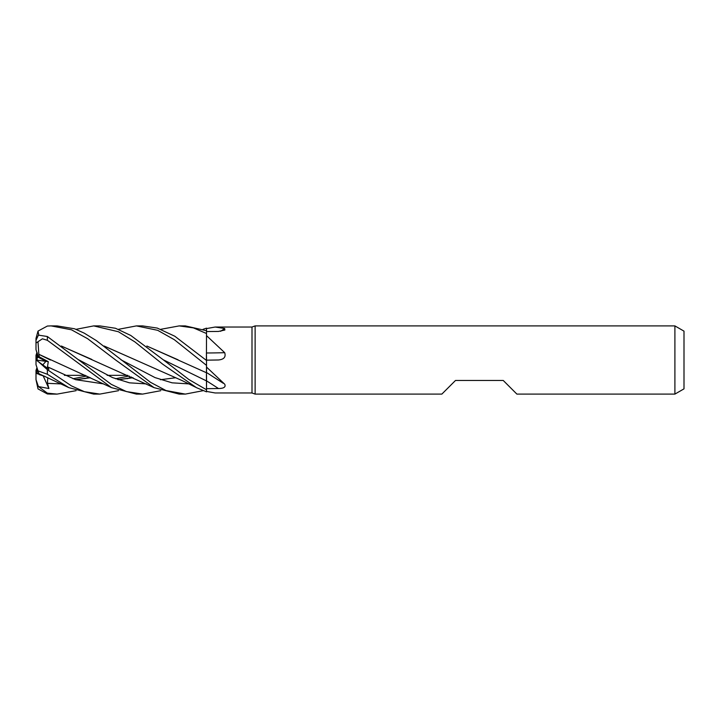<?xml version="1.0" encoding="UTF-8"?>
<svg xmlns="http://www.w3.org/2000/svg" width="720" height="720" viewBox="0 0 720 720"><rect width="100%" height="100%" fill="white"/><g stroke="black" fill="none" stroke-linecap="round" stroke-linejoin="round"><path stroke-width="1.08" d="M206.523 372.753L206.523 367.065L224.712 384.192C226.026 386.973 223.947 388.422 218.493 388.539L206.523 388.656L206.523 389.727L206.451 378.567M146.862 346.032L206.442 372.735L206.532 364.941L206.523 372.771M206.523 360.486L174.789 336.222L157.266 328.077L142.56 325.899L136.422 325.899L157.698 330.318L174.303 339.678L206.523 365.382L206.523 360.495M206.442 353.214L206.523 328.581L215.163 327.033L252 327.033L255.123 325.899L674.901 325.899L684 331.146L684 388.854L674.901 394.101L516.888 394.101L503.244 380.466L455.499 380.466L441.855 394.101L255.123 394.101L252 392.967L252 327.033M206.415 360.225L206.415 353.25L206.415 360.225M255.123 394.101L255.123 325.899M674.901 394.101L674.901 325.899M127.692 375.345L107.154 375.345L127.692 375.345M85.284 375.345L64.422 375.345L85.284 375.345M39.24 356.823L37.134 357.804L37.134 352.8L38.295 357.264L45.936 361.332L42.822 364.896L45.945 361.332L48.294 361.647L39.24 356.823L38.871 354.33L50.373 360.018M36.981 367.677L36 370.35L36 373.275L39.132 374.265L37.134 373.671L37.134 368.145M252 392.967L215.163 392.967L206.523 391.419M215.163 327.033L224.712 328.509L224.856 330.03L218.493 331.434L206.523 331.56M206.523 335.646L224.712 352.692C226.026 357.03 223.947 359.451 218.493 359.973L217.602 359.991A575.901 207.594 -164 0 1 206.523 360.153L206.523 357.363M217.629 359.991L206.523 360.153M206.523 367.065L206.523 365.382M206.523 388.656L206.523 375.219M206.523 352.989A576.729 207.891 -164 0 0 224.712 352.692M220.635 331.29A576.729 551.871 -118 0 0 224.712 328.509M203.067 329.31L206.523 328.149L206.505 330.696L206.523 328.581M37.134 360.774L37.134 360.153L45.936 361.332L38.295 357.264L36 349.65L36 343.044L42.408 338.805L47.367 340.308L111.537 387.648L136.422 394.101L142.56 394.101L126.369 391.563L111.231 384.318L47.367 336.51L38.412 335.133L36 340.29L36 343.044M37.134 360.153L37.134 357.804M36.036 373.293L37.134 372.879M37.134 359.226L36.063 360L37.134 359.208M36.981 352.323L36 355.356L36 359.955L48.915 369.315L47.466 366.813L48.294 361.647M76.068 329.319L93.717 325.899L99.801 325.899L115.479 328.266L130.743 335.439L163.305 359.82L206.469 380.907L206.523 389.772L188.757 379.449L163.305 359.82L206.523 380.925M93.717 325.899L118.44 331.749L134.856 341.865L162.567 364.086L196.452 387.666L206.523 391.851L206.523 389.772M160.749 329.31L179.199 325.899L185.31 325.899L206.523 330.714M179.199 325.899L193.428 327.888L206.523 333.522M76.068 390.681L57.051 394.11L51.48 394.101M57.051 394.101L47.367 393.156L38.412 386.559L48.915 388.539L47.466 383.328L47.754 377.703M38.412 386.559L36 379.665L38.016 388.908L47.367 393.957L51.048 394.11M51.48 325.899L56.529 325.899M38.763 334.926L38.016 331.092L47.367 326.043L51.048 325.89L71.451 329.787L87.651 338.715L115.803 360.117L154.071 387.648L179.199 394.101L185.31 394.101L166.023 390.564L150.48 382.293L96.372 340.614L84.177 333.117L74.592 328.788L57.042 325.899M118.476 390.69L99.801 394.101L93.717 394.101L68.886 387.648L38.016 373.293M99.801 394.101L84.429 391.698L71.478 385.911L47.367 369.675L38.412 361.692M36 359.955L36 364.644L38.016 370.863L47.367 374.265L68.886 387.648M118.476 329.31L136.422 325.899M147.006 346.131L178.101 359.829M206.433 373.608L206.469 380.907M38.835 373.356L37.89 370.449M75.699 379.71L90.432 377.739M75.501 379.638L90.261 377.658M44.82 376.308L39.24 374.616L38.934 373.671M47.466 383.328L60.93 383.913L47.466 383.328M84.861 378.684L88.893 377.019L84.861 378.684M61.533 346.14L91.791 359.424M78.66 359.784L112.545 377.595L129.492 382.833L146.439 383.904M160.749 390.69L142.56 394.101M61.353 346.014L154.071 387.648M160.434 379.719L175.779 377.73M203.067 390.69L185.301 394.101M135.396 359.865L104.274 346.131M121.014 359.82L155.052 377.604L172.071 382.824L189.099 383.904L172.071 382.824L155.052 377.604L121.014 359.82M104.121 346.014L182.016 380.538L195.642 387.234M117.918 379.629L132.885 377.658M47.466 366.813L75.582 379.665L103.698 383.913L75.582 379.665L47.466 366.813M127.251 378.684L131.454 377.019L127.251 378.684M38.835 354.348L38.016 341.946M38.898 354.312L111.537 387.639M118.143 379.71L133.047 377.739M206.442 353.133L206.523 360.288M205.749 359.838L206.469 360.261L205.749 359.838M36 345.006L36 338.4L38.016 331.092M36 379.71L36 373.302M48.915 388.539L43.164 375.84M36 379.665L36 373.275M206.523 380.853A575.901 343.485 -161.4 0 1 218.493 388.539M47.367 393.957L47.367 393.156M47.367 374.265L47.367 369.675M47.367 340.308L47.367 336.51M206.523 372.519L223.272 383.283M86.751 376.029L72.99 378.756M129.231 376.029L115.515 378.747"/></g></svg>
